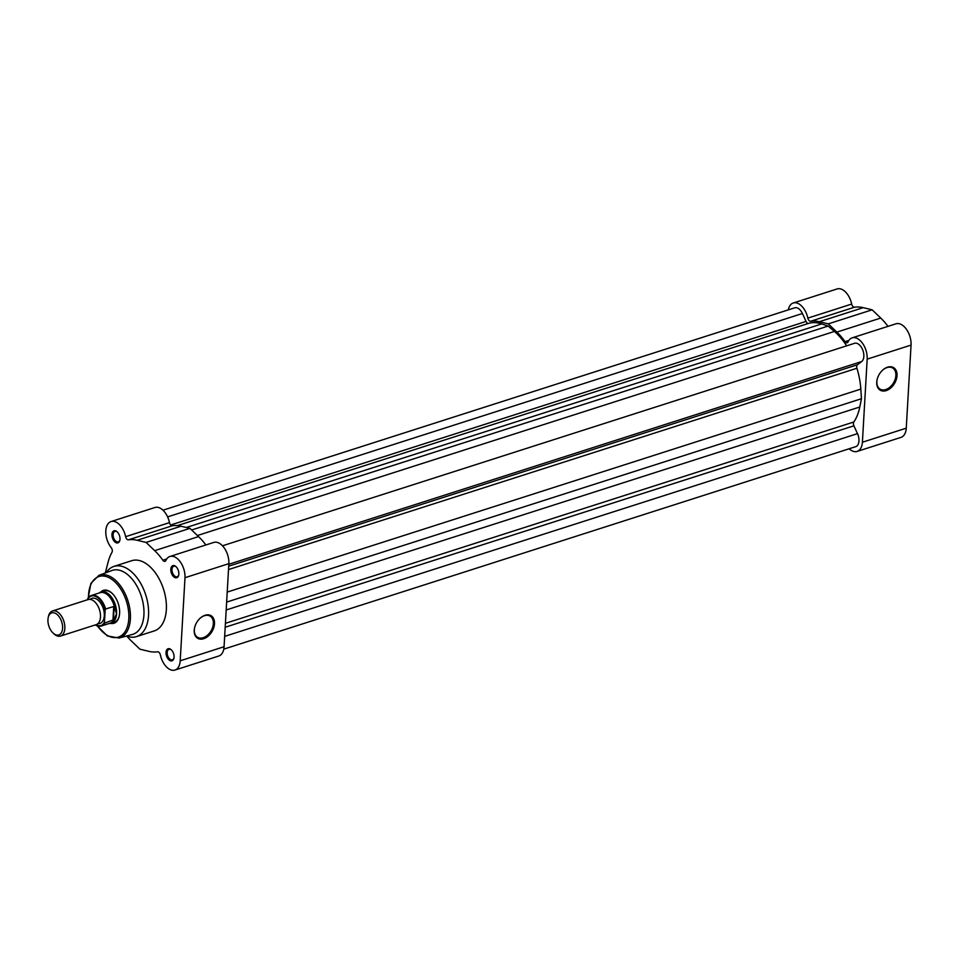 <?xml version="1.0" encoding="UTF-8"?>
<svg xmlns="http://www.w3.org/2000/svg" width="959" height="959" viewBox="0 0 959 959"><rect width="100%" height="100%" fill="white"/><g stroke="black" fill="none" stroke-linecap="round" stroke-linejoin="round"><path stroke-width="1.44" d="M60.525 636.057L96.164 624.645A13.162 7.696 -107.8 0 0 100.479 617.033A13.162 7.696 -107.8 0 0 96.691 604.086A13.162 7.696 -107.8 0 0 88.132 599.555L52.493 610.979A13.162 7.696 72.2 0 1 61.052 615.498A13.162 7.696 72.2 0 1 64.84 628.457A13.162 7.696 72.2 0 1 60.525 636.057A13.162 7.696 72.2 0 1 54.004 633.899L53.069 633.036A11.568 6.761 -107.8 0 0 62.587 628.253A11.568 6.761 -107.8 0 0 56.533 614.024A11.568 6.761 -107.8 0 0 48.178 617.764A11.568 6.761 -107.8 0 0 47.95 619.574A11.568 6.761 -107.8 0 0 53.069 633.036M48.178 617.764L48.441 616.517A13.162 7.696 72.2 0 1 52.493 610.979M97.926 623.602A13.162 7.696 -107.8 0 0 104.291 615.81A13.162 7.696 -107.8 0 0 99.544 601.629A13.162 7.696 -107.8 0 0 90.17 599.375M108.99 623.554L109.146 623.566A16.459 9.626 -107.8 0 0 111.148 623.29A16.459 9.626 -107.8 0 0 116.554 613.784A16.459 9.626 -107.8 0 0 111.819 597.601A16.459 9.626 -107.8 0 0 101.115 591.943A16.459 9.626 -107.8 0 0 99.328 592.89L99.197 592.986M95.361 624.896A15.56 9.099 -107.8 0 0 104.459 622.199L104.795 623.026A16.051 9.386 72.2 0 1 101.234 626.035L109.925 623.254A16.051 9.386 -107.8 0 0 113.761 619.73L116.554 613.784L114.169 606.412L105.598 608.977L105.166 610.044A15.56 9.099 -107.8 0 0 96.763 596.977A15.56 9.099 -107.8 0 0 87.449 599.567L87.892 598.488A16.051 9.386 72.2 0 1 91.441 595.467A16.051 9.386 72.2 0 1 105.598 608.977M114.493 606.999A16.051 9.386 -107.8 0 0 100.132 592.686L91.441 595.467L87.677 598.704M104.795 623.026L113.761 619.73M113.366 620.197L114.169 606.412M112.934 620.413L113.737 606.364M104.459 622.199L105.166 610.044M87.437 599.783L87.892 598.488M203.68 638.73A13.126 8.895 -59.4 0 1 194.713 627.222A13.126 8.895 -59.4 0 1 199.916 618.423A13.126 8.895 -59.4 0 1 205.034 615.27A13.126 8.895 -59.4 0 1 214.504 623.746A13.126 8.895 -59.4 0 1 203.68 638.73M194.749 627.066A12.299 8.331 120.6 0 0 197.566 637.279A12.299 8.331 120.6 0 0 203.212 637.687A12.299 8.331 120.6 0 0 212.646 627.33A12.299 8.331 120.6 0 0 210.105 616.11A12.299 8.331 120.6 0 0 204.471 615.702A12.299 8.331 120.6 0 0 199.796 618.543M175.161 566.026A6.341 3.704 72.2 0 1 176.036 566.697A6.341 3.704 72.2 0 1 178.71 575.052A6.341 3.704 72.2 0 1 174.502 577.354A6.341 3.704 72.2 0 1 170.822 569.31A6.341 3.704 72.2 0 1 175.161 566.026M176.276 566.937A5.514 3.225 -107.8 0 0 175.749 566.565A5.514 3.225 -107.8 0 0 173.783 566.23A5.514 3.225 -107.8 0 0 172.045 570.917A5.514 3.225 -107.8 0 0 175.185 576.407A5.514 3.225 -107.8 0 0 177.151 576.743A5.514 3.225 -107.8 0 0 178.77 574.717M116.303 531.166A6.341 3.704 72.2 0 1 117.178 531.837A6.341 3.704 72.2 0 1 119.863 540.205A6.341 3.704 72.2 0 1 115.643 542.494A6.341 3.704 72.2 0 1 111.963 534.451A6.341 3.704 72.2 0 1 116.303 531.166M117.418 532.077A5.514 3.225 -107.8 0 0 116.89 531.706A5.514 3.225 -107.8 0 0 114.924 531.382A5.514 3.225 -107.8 0 0 113.186 536.057A5.514 3.225 -107.8 0 0 116.327 541.559A5.514 3.225 -107.8 0 0 118.293 541.883A5.514 3.225 -107.8 0 0 119.923 539.857M170.366 649.111A6.341 3.704 72.2 0 1 171.241 649.782A6.341 3.704 72.2 0 1 173.927 658.15A6.341 3.704 72.2 0 1 169.719 660.439A6.341 3.704 72.2 0 1 166.027 652.408A6.341 3.704 72.2 0 1 170.366 649.111M171.493 650.022A5.514 3.225 -107.8 0 0 170.966 649.651A5.514 3.225 -107.8 0 0 169 649.327A5.514 3.225 -107.8 0 0 167.25 654.014A5.514 3.225 -107.8 0 0 170.39 659.504A5.514 3.225 -107.8 0 0 172.356 659.828A5.514 3.225 -107.8 0 0 173.987 657.802M100.695 592.099A17.286 10.105 72.2 0 1 109.566 591.367A17.286 10.105 72.2 0 1 111.963 593.177A17.286 10.105 72.2 0 1 119.264 615.99A17.286 10.105 72.2 0 1 110.729 623.41M111.148 623.29L114.337 622.271A16.459 9.626 -107.8 0 0 119.336 615.666M112.203 593.405A16.459 9.626 -107.8 0 0 110.153 591.895A16.459 9.626 -107.8 0 0 104.291 590.924L101.115 591.943M126.84 636.153A58.02 33.925 -107.8 0 0 131.335 640.948L139.93 649.183L148.873 651.341A58.02 33.925 -107.8 0 0 157.576 651.796A3.297 1.93 -107.8 0 1 158.571 652.024A3.297 1.93 -107.8 0 1 160.393 654.937A16.051 9.386 -107.8 0 0 174.934 670.065L218.808 656.004A16.051 9.386 -107.8 0 0 224.07 646.738L228.853 563.652A16.051 9.386 -107.8 0 0 219.527 543.381A16.051 9.386 -107.8 0 0 213.797 542.434L169.935 556.484A16.051 9.386 -107.8 0 0 165.871 560.464A3.297 1.93 -107.8 0 1 165.008 561.351A3.297 1.93 -107.8 0 1 162.874 560.236A58.02 33.925 -107.8 0 0 154.675 550.658L146.08 542.422L137.137 540.277A58.02 33.925 -107.8 0 0 128.434 539.821A3.297 1.93 72.2 0 1 125.629 536.68A16.051 9.386 -107.8 0 0 116.794 522.499A16.051 9.386 -107.8 0 0 111.076 521.552A16.051 9.386 -107.8 0 0 105.778 532.089A16.051 9.386 -107.8 0 0 111.196 547.613A3.297 1.93 72.2 0 1 111.975 552.3A58.02 33.925 -107.8 0 0 108.067 562.31L105.31 572.967M174.934 670.065A16.051 9.386 -107.8 0 0 180.196 660.799L184.991 577.702A16.051 9.386 -107.8 0 0 175.653 557.431A16.051 9.386 -107.8 0 0 169.935 556.484M205.873 544.976A58.02 33.925 -107.8 0 0 198.549 536.608L189.954 528.373L181.011 526.215A58.02 33.925 -107.8 0 0 172.308 525.772A3.297 1.93 72.2 0 1 169.491 522.619A16.051 9.386 -107.8 0 0 160.668 508.438A16.051 9.386 -107.8 0 0 154.95 507.491L111.076 521.552M126.54 636.045A36.874 21.566 -107.8 0 0 136.454 636.62L154.255 630.914A36.874 21.566 -107.8 0 0 165.907 599.591A36.874 21.566 -107.8 0 0 144.905 562.861A36.874 21.566 -107.8 0 0 131.755 560.691L113.953 566.397A36.874 21.566 -107.8 0 0 106.221 572.631M136.454 636.62A36.874 21.566 -107.8 0 0 148.106 605.285A36.874 21.566 -107.8 0 0 127.103 568.567A36.874 21.566 -107.8 0 0 113.953 566.397M124.394 572.319A33.577 19.636 -107.8 0 0 111.927 570.509L99.005 575.304A32.966 19.276 72.2 0 1 111.232 577.078A32.966 19.276 72.2 0 1 130.052 610.32A32.966 19.276 72.2 0 1 119.108 638.059L132.414 634.45A33.577 19.636 -107.8 0 0 143.574 606.184A33.577 19.636 -107.8 0 0 124.394 572.319M189.954 528.373L146.08 542.422M887.566 367.165A13.126 8.895 -59.4 0 1 897.025 375.64A13.126 8.895 -59.4 0 1 886.212 390.613A13.126 8.895 -59.4 0 1 877.233 379.117A13.126 8.895 -59.4 0 1 882.448 370.318A13.126 8.895 -59.4 0 1 887.566 367.165M877.281 378.949A12.299 8.331 120.6 0 0 880.098 389.162A12.299 8.331 120.6 0 0 885.732 389.57A12.299 8.331 120.6 0 0 895.167 379.213A12.299 8.331 120.6 0 0 892.637 367.992A12.299 8.331 120.6 0 0 887.003 367.585A12.299 8.331 120.6 0 0 882.316 370.438M788.31 309.865A16.051 9.386 72.2 0 1 793.273 302.996A16.051 9.386 72.2 0 1 807.826 318.124A3.297 1.93 -107.8 0 0 809.636 321.025A3.297 1.93 -107.8 0 0 810.631 321.265A58.02 33.925 72.2 0 1 819.334 321.721L828.276 323.866L836.871 332.102A58.02 33.925 72.2 0 1 845.059 341.656A3.297 1.93 72.2 0 0 846.006 342.579A3.297 1.93 72.2 0 0 847.181 342.771A3.297 1.93 72.2 0 0 848.02 341.931A16.051 9.386 72.2 0 1 852.131 337.856A16.051 9.386 72.2 0 1 862.573 343.358A16.051 9.386 72.2 0 1 867.176 359.146L862.393 442.243A16.051 9.386 72.2 0 1 857.13 451.425A16.051 9.386 72.2 0 1 851.412 450.478A16.051 9.386 72.2 0 1 849.159 448.776M852.131 337.856L895.994 323.794A16.051 9.386 72.2 0 1 906.435 329.309A16.051 9.386 72.2 0 1 911.05 345.096L906.255 428.182A16.051 9.386 72.2 0 1 901.004 437.376L857.13 451.425M793.273 302.996L837.135 288.935A16.051 9.386 72.2 0 1 851.688 304.063A3.297 1.93 -107.8 0 0 853.498 306.976A3.297 1.93 -107.8 0 0 854.493 307.204A58.02 33.925 72.2 0 1 863.208 307.659L872.151 309.817L880.734 318.052A58.02 33.925 72.2 0 1 888.01 326.348M828.276 323.866L872.151 309.817M222.488 545.803L854.577 343.298A9.878 5.778 72.2 0 1 858.101 343.885A9.878 5.778 72.2 0 1 863.544 352.696A9.878 5.778 72.2 0 1 861.697 361.519L228.817 564.276M162.982 510.2L794.675 307.827A9.878 5.778 72.2 0 1 798.2 308.402A9.878 5.778 72.2 0 1 802.419 313.509L167.609 516.889M223.771 649.135L855.728 446.666A9.878 5.778 72.2 0 0 857.49 433.648L853.906 425.82A3.297 1.93 72.2 0 1 853.822 421.996L225.413 623.326M802.419 313.509L806.051 321.433L170.666 525.005M846.641 345.839A56.377 32.966 72.2 0 0 834.402 331.442L828.156 326.06L821.719 323.926A56.377 32.966 72.2 0 0 808.617 323.375A3.297 1.93 72.2 0 1 806.051 321.433M828.156 326.06L191.644 529.991M861.697 361.519L857.418 364.768L228.71 566.182M853.822 421.996A56.377 32.966 72.2 0 0 859.791 407L861.458 398.716L860.822 389.09A56.377 32.966 72.2 0 0 856.926 368.244A3.297 1.93 72.2 0 1 857.418 364.768M861.458 398.716L226.636 602.096M95.121 624.98L101.234 626.035A16.051 9.386 72.2 0 1 95.253 624.932M97.614 626.083A31.803 18.605 -107.8 0 0 107.036 635.23A31.803 18.605 -107.8 0 0 128.806 618.723A31.803 18.605 -107.8 0 0 110.309 578.385A31.803 18.605 -107.8 0 0 88.48 597.541M228.853 563.652L184.991 577.702M169.491 522.619L125.629 536.68M224.07 646.738L180.196 660.799M166.686 559.013L162.874 560.236M198.549 536.608L154.675 550.658M181.011 526.215L137.137 540.277M172.308 525.772L128.434 539.821M862.393 442.243L906.255 428.182M807.826 318.124L851.688 304.063M845.059 341.656L848.847 340.433M867.176 359.146L911.05 345.096M836.871 332.102L880.734 318.052M810.631 321.265L854.493 307.204M819.334 321.721L863.208 307.659M857.49 433.648L224.658 636.38M853.906 425.82L225.185 627.246M808.617 323.375L177.343 525.616M821.719 323.926L186.31 527.498M834.402 331.442L197.41 535.518M856.926 368.244L228.518 569.562M860.822 389.09L227.223 592.087M859.791 407L226.18 609.984M99.005 575.304L90.889 583.396L88.228 597.865M97.231 625.963L107.336 635.925L119.108 638.059"/></g></svg>
